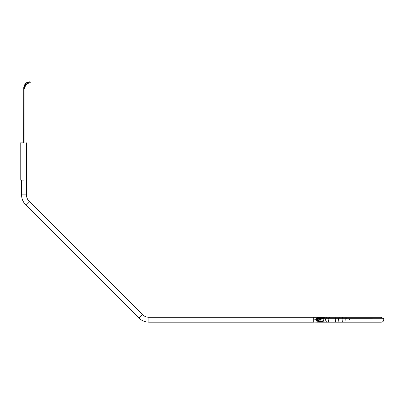 <?xml version="1.0" encoding="UTF-8"?>
<svg xmlns="http://www.w3.org/2000/svg" width="404" height="404" viewBox="0 0 404 404"><rect width="100%" height="100%" fill="white"/><g stroke="black" fill="none" stroke-linecap="round" stroke-linejoin="round"><path stroke-width="0.61" d="M26.114 153.889L26.417 153.889C26.563 155 26.563 155 26.417 153.889L26.417 149.788C26.563 148.672 26.563 148.672 26.422 149.788L26.114 149.788M26.417 149.788L26.507 149.788C26.664 148.793 26.664 148.793 26.507 149.788L26.507 153.889C26.664 154.878 26.664 154.878 26.512 153.889L26.417 153.889M24.028 180.245C27.189 180.245 27.189 180.245 24.028 180.245C20.862 180.245 20.862 180.245 24.028 180.245C27.189 180.245 27.189 180.245 24.028 180.245C20.862 180.245 20.862 180.245 24.028 180.245M148.909 317.266L313.716 317.266L313.716 322.17L148.909 322.17C145.011 322.109 141.658 320.72 138.855 318.004L142.319 314.534C144.157 316.317 146.354 317.226 148.909 317.266L148.909 322.17M29.209 201.424L25.74 204.894C23.023 202.091 21.634 198.738 21.574 194.834L26.477 194.834C26.518 197.389 27.432 199.586 29.209 201.424L142.319 314.534M316.201 319.716L315.898 319.716L316.15 319.327L316.201 319.716L318.66 317.266C317.18 317.418 316.362 318.236 316.206 319.716C316.362 321.195 317.18 322.013 318.66 322.17L318.665 322.17C317.18 322.013 316.362 321.195 316.206 319.716C316.362 318.236 317.18 317.418 318.66 317.266L316.236 319.716C316.337 321.018 317.024 321.826 318.296 322.139L319.034 322.145L318.296 322.139M315.64 319.716L315.246 320.109L314.852 319.716L315.64 319.716M313.852 319.716C313.852 322.877 313.852 322.877 313.852 319.716C313.852 316.554 313.852 316.554 313.852 319.716M313.812 319.716C313.812 316.605 313.812 316.605 313.812 319.716C313.812 322.826 313.812 322.826 313.812 319.716M317.786 317.468L318.897 317.317M321.705 318.736L317.504 318.716L319.599 317.266L317.478 318.736L349.465 318.736L349.465 319.716C349.465 322.877 349.465 322.877 349.465 319.716M345.763 318.736L346.016 322.17L381.346 322.17C382.83 322.018 383.649 321.2 383.8 319.716L383.593 318.736L349.465 318.736M29.224 83.007L30.204 83.007L30.204 81.83L29.224 81.83L29.224 83.007L27.573 83.466L26.452 84.259L25.331 85.926L24.932 87.678L24.907 142.829M23.73 142.829L23.76 87.587L24.24 85.486L25.639 83.411L27.038 82.421L29.224 81.83M24.028 180.068C27.189 180.068 27.189 180.068 24.028 180.068L20.2 180.068L20.2 142.87L24.028 142.87C27.189 142.87 27.189 142.87 24.028 142.87L24.028 180.108C27.139 180.108 27.139 180.108 24.028 180.108L20.2 180.068M26.442 154.752L26.442 142.829M20.2 142.87L24.028 142.829C27.139 142.829 27.139 142.829 24.028 142.829L24.028 142.87M24.028 180.204C27.139 180.204 27.139 180.204 24.028 180.204C20.912 180.204 20.912 180.204 24.028 180.204C27.139 180.204 27.139 180.204 24.028 180.204C20.912 180.204 20.912 180.204 24.028 180.204M342.607 317.266L319.796 317.266L317.68 318.711L383.583 318.716L381.346 317.266L342.607 317.266L342.117 318.711L383.583 318.716M320.347 317.266L318.281 318.711L346.263 318.716M317.68 318.711L349.465 318.711C349.465 316.812 349.465 316.812 349.465 318.711L345.763 318.711C345.93 316.812 346.097 316.812 346.268 318.711M329.654 317.266L328.27 318.711L335.214 318.716L342.117 318.716L338.603 318.711L339.325 317.266M314.736 319.716C314.736 322.877 314.736 322.877 314.736 319.716C314.736 316.554 314.736 316.554 314.736 319.716M317.67 318.736L317.473 319.716L319.796 322.17L319.377 322.17L317.009 319.716L319.483 317.266M318.271 318.736L318.079 319.716L318.918 321.619L320.342 322.17L319.796 322.17M342.112 318.736L342.269 321.619L342.607 322.17L320.347 322.17M338.597 318.736L338.825 321.619L339.325 322.17M335.209 318.736L335.502 321.619L336.153 322.17M328.265 318.736L328.139 319.716L328.699 321.619L329.654 322.17M325.669 318.736L325.528 319.716L326.159 321.619L327.23 322.17M320.746 318.736L320.574 319.716L321.337 321.619L322.634 322.17M319.811 318.736L319.635 319.716L320.423 321.619L321.766 322.17M318.963 318.736L318.781 319.716L319.594 321.619L320.983 322.17M321.978 318.736L321.811 319.716L322.538 321.619L323.781 322.17M323.316 318.736L323.16 319.716L323.851 321.619L325.028 322.17M319.377 322.17L318.756 322.17L316.317 319.716L318.756 317.266L319.796 317.266M318.877 322.17L316.453 319.716L318.877 317.266M319.044 322.17L316.64 319.716L319.044 317.266M29.048 81.835L29.118 83.007M28.881 81.845L29.002 83.017M28.694 81.871L28.871 83.037M28.507 81.901L28.735 83.057M28.093 82.002L28.416 83.133M27.694 82.133L28.098 83.239M27.038 82.421L27.573 83.466M26.422 82.785L27.078 83.759M25.639 83.411L26.452 84.259M24.977 84.158L25.927 84.86M24.568 84.8L25.598 85.37M24.24 85.486L25.331 85.926M24.008 86.168L25.144 86.486M23.851 86.865L25.013 87.067M23.76 87.587L24.932 87.678M23.73 88.304L24.907 88.304M336.153 317.266L335.214 318.711L338.603 318.711M331.618 318.711L335.214 318.711M327.23 317.266L325.68 318.711L328.27 318.711L325.68 318.711M325.028 317.266L323.321 318.711L321.983 318.711L323.321 318.711M323.781 317.266L321.983 318.711L320.756 318.711L321.983 318.711M322.634 317.266L320.756 318.711L319.822 318.711L320.756 318.711M321.766 317.266L319.822 318.711L318.973 318.711L320.983 317.266M318.281 318.711L318.973 318.711M26.114 148.914L26.649 149.02L26.649 154.651L26.114 154.757M26.477 194.834L26.442 180.204M21.574 194.834L21.614 180.204M25.74 204.894L138.855 318.004M313.812 322.129L318.67 322.17M318.756 317.266L313.812 317.302M346.016 322.17L342.607 322.17M26.442 180.108L26.477 154.848"/></g></svg>
